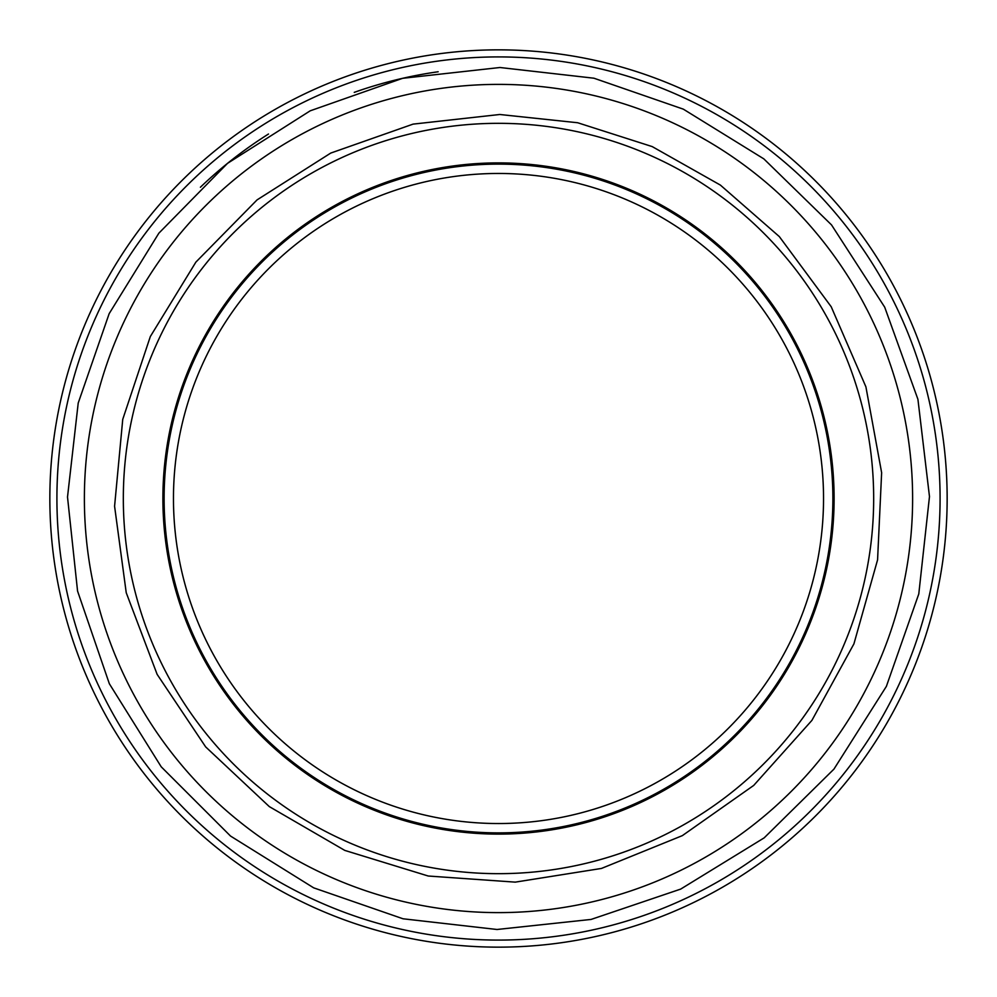 <?xml version="1.0" encoding="UTF-8"?>
<svg xmlns="http://www.w3.org/2000/svg" width="997" height="997" viewBox="0 0 997 997"><rect width="100%" height="100%" fill="white"/><g stroke="black" fill="none" stroke-linecap="round" stroke-linejoin="round"><path stroke-width="1.5" d="M497.353 834.103A335.603 335.603 0 0 0 834.103 499.647A335.603 335.603 0 0 0 499.647 162.897A335.603 335.603 0 0 0 162.897 497.353A335.603 335.603 0 0 0 497.353 834.103M496.967 947.15A448.65 448.65 0 0 0 947.15 500.033A448.65 448.65 0 0 0 500.033 49.85A448.65 448.65 0 0 0 49.85 496.967A448.65 448.65 0 0 0 496.967 947.15M500.008 56.916A441.584 441.584 0 0 0 56.916 496.992A441.584 441.584 0 0 0 496.992 940.084A441.584 441.584 0 0 0 940.084 500.008A441.584 441.584 0 0 0 500.008 56.916A441.584 441.584 0 0 0 56.916 496.992A441.584 441.584 0 0 0 496.992 940.084A441.584 441.584 0 0 0 940.084 500.008A441.584 441.584 0 0 0 500.008 56.916M498.5 823.534A325.034 325.034 0 0 1 173.466 497.939A325.034 325.034 0 0 1 499.609 173.466A325.034 325.034 0 0 1 823.534 499.061A325.034 325.034 0 0 1 498.5 823.534M498.5 832.881A334.381 334.381 0 0 0 832.881 499.073A334.381 334.381 0 0 0 499.647 164.119A334.381 334.381 0 0 0 164.119 497.353A334.381 334.381 0 0 0 498.5 832.881M438.169 71.759A430.991 430.991 0 0 0 354.247 92.372M268.492 134.022A430.991 430.991 0 0 0 200.397 187.237M497.092 912.616A414.129 414.129 0 0 0 912.616 499.908A414.129 414.129 0 0 0 499.908 84.384A414.129 414.129 0 0 0 84.384 497.092A414.129 414.129 0 0 0 497.092 912.616M497.216 873.671A375.171 375.171 0 0 0 873.671 499.784A375.171 375.171 0 0 0 499.784 123.329A375.171 375.171 0 0 0 123.329 497.216A375.171 375.171 0 0 0 497.216 873.671M499.971 67.509L402.614 78.314L310.217 110.817L227.54 163.346L158.859 233.186L109.159 313.669L78.215 403.05L67.509 497.029L77.567 591.084L109.346 683.743L161.227 766.818L230.519 836.047L313.669 887.841L403.05 918.785L497.029 929.491L591.084 919.433L680.677 889.1L764.163 837.866L833.941 769.123L886.37 686.385L918.785 593.95L929.478 496.581L917.925 399.323L884.7 307.176L831.523 224.911L763.814 158.859L683.331 109.159L593.95 78.215L499.971 67.509M499.809 114.493L413.07 124.127L330.742 153.077L257.076 199.886L195.886 262.111L150.323 336.55L122.743 419.351L114.58 506.239L126.233 592.729L157.127 674.358L205.656 746.89L269.302 806.598L344.788 850.404L428.224 876.014L515.275 882.133L601.465 868.437L682.347 835.636L753.72 785.412L811.919 720.37L853.918 643.875L877.572 559.865L881.635 472.69L865.907 386.836L831.211 306.764L779.318 236.588L720.37 185.081L652.212 146.596L577.649 122.743L499.809 114.493"/></g></svg>
